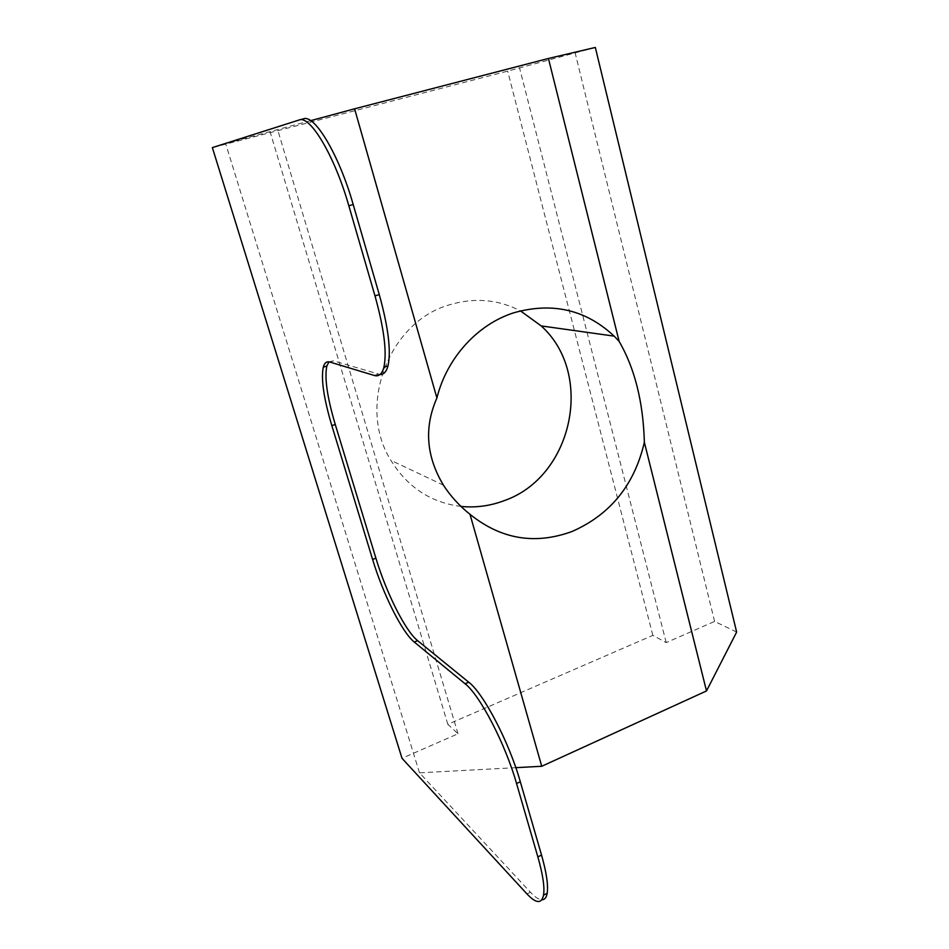 <?xml version="1.0" encoding="UTF-8"?>
<svg xmlns="http://www.w3.org/2000/svg" width="949" height="949" viewBox="0 0 949 949"><rect width="100%" height="100%" fill="white"/><g stroke="black" fill="none" stroke-linecap="round" stroke-linejoin="round"><path stroke-width="0.71" stroke-dasharray="4.75 3.56" d="M461 506.422C430.988 502.697 407.596 487.323 390.834 460.312C356.729 406.267 388.805 321.747 449.446 304.831C474.429 297.345 498.095 299.362 520.42 310.857M328.971 361.842L333.431 360.857L380.098 374.475M515.829 767.67L419.494 772.83L530.42 892.226C535.011 897.137 538.795 899.676 541.808 899.818M419.494 772.83L225.648 143.584L303.289 118.91M310.667 120.665L225.648 143.584M595.331 47.45L507.668 71.116L212.362 147.617M736.638 632.07L714.597 621.417L666.198 642.603L652.841 635.356L447.833 724.336L458.023 733.755L401.996 758.298M458.023 733.755L277.915 130.559M447.833 724.336L270.418 132.872M652.841 635.356L507.668 71.116M666.198 642.603L519.506 67.699M714.597 621.417L575.224 53.203M530.42 892.226L526.956 893.922M333.431 360.857L329.813 362.032M378.248 374.143L374.274 375.46M443.444 485.188L390.834 460.312"/><path stroke-width="1.42" d="M436.908 397.999C446.789 357.963 477.489 324.356 513.694 312.814C552.354 301.865 585.853 309.635 614.169 336.136L619.139 341.391C634.822 368.497 643.232 402.127 644.359 442.281C634.478 484.868 610.397 514.595 572.081 531.476C535.022 545.011 501.001 539.293 470.004 514.311C459.423 505.888 450.573 496.185 443.444 485.188C426.148 456.35 423.966 427.287 436.908 397.999L354.594 108.815L310.667 120.665M520.42 310.857L541.203 325.922C594.904 374.321 572.591 477.311 503.883 500.752C489.957 505.983 475.663 507.881 461 506.422M354.594 108.815L548.427 58.47L595.331 47.45L736.638 632.07L706.507 690.943L541.725 766.282L470.004 514.311M706.507 690.943L644.359 442.281M374.997 295.922L348.829 205.767C334.772 156.229 310.05 114.77 299.054 120.013L212.362 147.617L401.996 758.298L526.956 893.922C536.078 903.638 541.618 904.029 543.552 895.121C544.773 887.22 542.864 874.468 537.846 856.864L516.553 783.506C505.283 743.684 479.684 694.81 465.069 683.766L414.262 642.046C402.091 632.378 382.957 593.932 372.601 559.447L331.842 425.638C323.763 398.509 320.916 379.019 323.289 367.18C324.463 362.862 326.634 361.154 329.813 362.032L374.274 375.46C378.888 376.824 382.091 374.06 383.906 367.18C387.062 352.376 384.096 328.627 374.997 295.922L379.268 294.593L353.194 204.521C339.196 155.031 314.404 113.643 303.289 118.91L299.635 119.859M380.098 374.475C383.787 374.63 386.421 371.759 387.999 365.828C391.225 351.011 388.319 327.263 379.268 294.593M541.808 899.818C544.572 899.877 546.363 897.718 547.158 893.341C548.403 885.429 546.529 872.689 541.535 855.085L520.313 781.786C509.091 741.988 483.444 693.197 468.735 682.212L417.631 640.67C405.389 631.049 386.219 592.651 375.899 558.19L335.258 424.476C327.203 397.358 324.392 377.868 326.836 366.017L328.971 361.842M541.725 766.282L515.829 767.67M619.139 341.391L548.427 58.47M353.194 204.521L348.829 205.767M520.313 781.786L516.553 783.506M541.535 855.085L537.846 856.864M375.899 558.19L372.601 559.447M335.258 424.476L331.842 425.638M468.735 682.212L465.069 683.766M417.631 640.67L414.262 642.046M614.169 336.136L541.203 325.922M547.158 893.341L543.552 895.121M326.836 366.017L323.289 367.18M387.999 365.828L383.906 367.18"/></g></svg>
